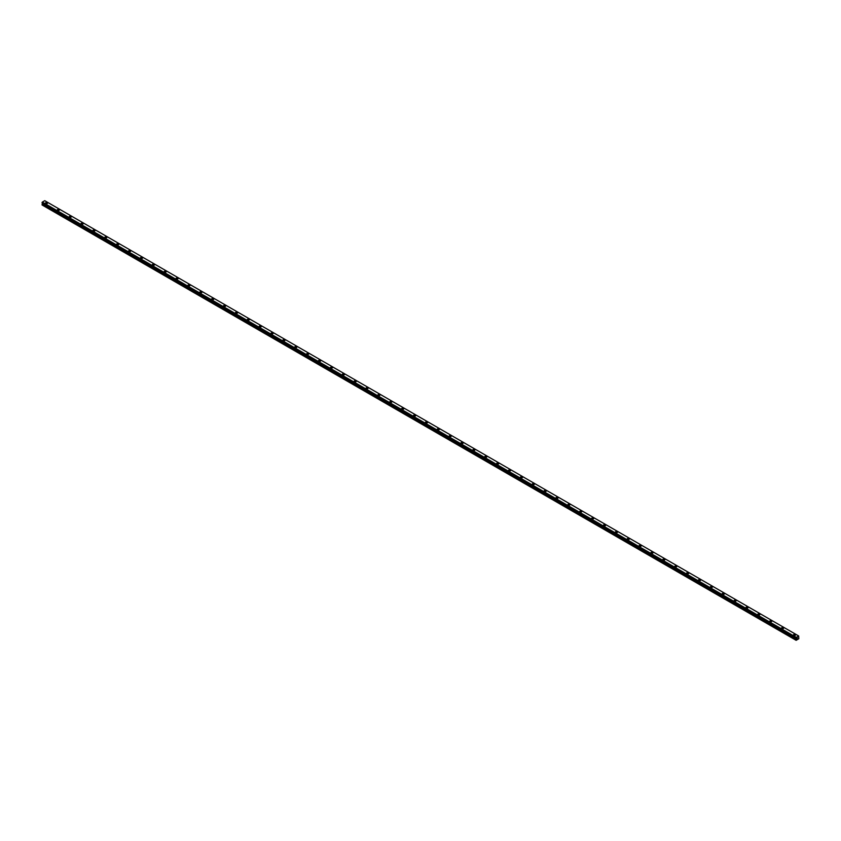 <?xml version="1.0" encoding="UTF-8"?>
<svg xmlns="http://www.w3.org/2000/svg" width="841" height="841" viewBox="0 0 841 841"><rect width="100%" height="100%" fill="white"/><g stroke="black" fill="none" stroke-linecap="round" stroke-linejoin="round"><path stroke-width="1.26" d="M45.456 203.101A1.051 0.61 180 0 1 47.548 203.112A1.051 0.61 180 0 1 45.456 203.101A1.051 0.61 180 0 1 47.548 203.101M57.325 209.966A1.051 0.61 180 0 1 59.427 209.966M59.122 209.535A1.051 0.61 180 0 1 57.63 210.387A1.051 0.61 180 0 1 59.122 209.535M69.204 216.82A1.051 0.61 180 0 1 71.296 216.82A1.051 0.61 180 0 1 69.204 216.82A1.051 0.61 180 0 1 71.296 216.82M81.072 223.674A1.051 0.61 180 0 1 83.175 223.674A1.051 0.61 180 0 1 81.072 223.674A1.051 0.61 180 0 1 83.175 223.674M92.941 230.529A1.051 0.61 180 0 1 95.044 230.529A1.051 0.61 180 0 1 92.941 230.529A1.051 0.61 180 0 1 95.044 230.529M104.82 237.383A1.051 0.61 180 0 1 106.912 237.383A1.051 0.61 180 0 1 104.82 237.383A1.051 0.61 180 0 1 106.912 237.383M116.689 244.237A1.051 0.61 180 0 1 118.791 244.237A1.051 0.61 180 0 1 116.689 244.237A1.051 0.61 180 0 1 118.791 244.237M128.568 251.091A1.051 0.61 180 0 1 130.66 251.091A1.051 0.61 180 0 1 128.568 251.091A1.051 0.61 180 0 1 130.66 251.091M140.436 257.945A1.051 0.61 180 0 1 142.539 257.945A1.051 0.61 180 0 1 140.436 257.945A1.051 0.61 180 0 1 142.539 257.945M152.305 264.799A1.051 0.61 180 0 1 154.408 264.799A1.051 0.61 180 0 1 152.305 264.799A1.051 0.61 180 0 1 154.408 264.799M164.184 271.654A1.051 0.61 180 0 1 166.276 271.654A1.051 0.61 180 0 1 164.184 271.654A1.051 0.61 180 0 1 166.276 271.654M177.85 278.087A1.051 0.61 180 0 1 176.358 278.939A1.051 0.61 180 0 1 177.85 278.087M176.053 278.508A1.051 0.61 180 0 1 178.155 278.508M187.932 285.362A1.051 0.61 180 0 1 190.024 285.362A1.051 0.61 180 0 1 187.932 285.362A1.051 0.61 180 0 1 190.024 285.362M199.801 292.216A1.051 0.61 180 0 1 201.903 292.216A1.051 0.61 180 0 1 199.801 292.216A1.051 0.61 180 0 1 201.903 292.216M211.669 299.07A1.051 0.61 180 0 1 213.772 299.07A1.051 0.61 180 0 1 211.669 299.07A1.051 0.61 180 0 1 213.772 299.07M223.548 305.924A1.051 0.61 180 0 1 225.651 305.935A1.051 0.61 180 0 1 223.548 305.924A1.051 0.61 180 0 1 225.651 305.924M235.417 312.778A1.051 0.61 180 0 1 237.519 312.789A1.051 0.61 180 0 1 235.417 312.778A1.051 0.61 180 0 1 237.519 312.778M247.296 319.633A1.051 0.61 180 0 1 249.388 319.643A1.051 0.61 180 0 1 247.296 319.633A1.051 0.61 180 0 1 249.388 319.633M259.165 326.497A1.051 0.61 180 0 1 261.267 326.497A1.051 0.61 180 0 1 259.165 326.497A1.051 0.61 180 0 1 261.267 326.497M271.044 333.351A1.051 0.61 180 0 1 273.136 333.351A1.051 0.61 180 0 1 271.044 333.351A1.051 0.61 180 0 1 273.136 333.351M282.912 340.206A1.051 0.61 180 0 1 285.015 340.206A1.051 0.61 180 0 1 282.912 340.206A1.051 0.61 180 0 1 285.015 340.206M294.781 347.06A1.051 0.61 180 0 1 296.884 347.06A1.051 0.61 180 0 1 294.781 347.06A1.051 0.61 180 0 1 296.884 347.06M306.66 353.914A1.051 0.61 180 0 1 308.752 353.914A1.051 0.61 180 0 1 306.66 353.914A1.051 0.61 180 0 1 308.752 353.914M318.529 360.768A1.051 0.61 180 0 1 320.631 360.768A1.051 0.61 180 0 1 318.529 360.768A1.051 0.61 180 0 1 320.631 360.768M330.408 367.622A1.051 0.61 180 0 1 332.5 367.622A1.051 0.61 180 0 1 330.408 367.622A1.051 0.61 180 0 1 332.5 367.622M342.276 374.476A1.051 0.61 180 0 1 344.379 374.476A1.051 0.61 180 0 1 342.276 374.476A1.051 0.61 180 0 1 344.379 374.476M354.145 381.33A1.051 0.61 180 0 1 356.248 381.33A1.051 0.61 180 0 1 354.145 381.33A1.051 0.61 180 0 1 356.248 381.33M366.024 388.185A1.051 0.61 180 0 1 368.116 388.185A1.051 0.61 180 0 1 366.024 388.185A1.051 0.61 180 0 1 368.116 388.185M379.69 394.618A1.051 0.61 180 0 1 378.198 395.47A1.051 0.61 180 0 1 379.69 394.618M377.893 395.039A1.051 0.61 180 0 1 379.995 395.039M389.772 401.893A1.051 0.61 180 0 1 391.864 401.893A1.051 0.61 180 0 1 389.772 401.893A1.051 0.61 180 0 1 391.864 401.893M401.641 408.747A1.051 0.61 180 0 1 403.743 408.747A1.051 0.61 180 0 1 401.641 408.747A1.051 0.61 180 0 1 403.743 408.747M413.509 415.601A1.051 0.61 180 0 1 415.612 415.612A1.051 0.61 180 0 1 413.509 415.601A1.051 0.61 180 0 1 415.612 415.601M425.388 422.455A1.051 0.61 180 0 1 427.491 422.466A1.051 0.61 180 0 1 425.388 422.455A1.051 0.61 180 0 1 427.491 422.455M437.257 429.309A1.051 0.61 180 0 1 439.359 429.32A1.051 0.61 180 0 1 437.257 429.309A1.051 0.61 180 0 1 439.359 429.309M449.136 436.164A1.051 0.61 180 0 1 451.228 436.174A1.051 0.61 180 0 1 449.136 436.164A1.051 0.61 180 0 1 451.228 436.164M461.005 443.028A1.051 0.61 180 0 1 463.107 443.028A1.051 0.61 180 0 1 461.005 443.028A1.051 0.61 180 0 1 463.107 443.028M472.884 449.882A1.051 0.61 180 0 1 474.976 449.882A1.051 0.61 180 0 1 472.884 449.882A1.051 0.61 180 0 1 474.976 449.882M484.752 456.737A1.051 0.61 180 0 1 486.855 456.737A1.051 0.61 180 0 1 484.752 456.737A1.051 0.61 180 0 1 486.855 456.737M496.621 463.591A1.051 0.61 180 0 1 498.724 463.591A1.051 0.61 180 0 1 496.621 463.591A1.051 0.61 180 0 1 498.724 463.591M508.5 470.445A1.051 0.61 180 0 1 510.592 470.445A1.051 0.61 180 0 1 508.5 470.445A1.051 0.61 180 0 1 510.592 470.445M520.369 477.299A1.051 0.61 180 0 1 522.471 477.299A1.051 0.61 180 0 1 520.369 477.299A1.051 0.61 180 0 1 522.471 477.299M532.248 484.153A1.051 0.61 180 0 1 534.34 484.153A1.051 0.61 180 0 1 532.248 484.153A1.051 0.61 180 0 1 534.34 484.153M544.116 491.007A1.051 0.61 180 0 1 546.219 491.007A1.051 0.61 180 0 1 544.116 491.007A1.051 0.61 180 0 1 546.219 491.007M555.985 497.861A1.051 0.61 180 0 1 558.088 497.861A1.051 0.61 180 0 1 555.985 497.861A1.051 0.61 180 0 1 558.088 497.861M567.864 504.716A1.051 0.61 180 0 1 569.956 504.716A1.051 0.61 180 0 1 567.864 504.716A1.051 0.61 180 0 1 569.956 504.716M581.53 511.149A1.051 0.61 180 0 1 580.038 512.001A1.051 0.61 180 0 1 581.53 511.149M579.733 511.57A1.051 0.61 180 0 1 581.835 511.57M591.612 518.424A1.051 0.61 180 0 1 593.704 518.424A1.051 0.61 180 0 1 591.612 518.424A1.051 0.61 180 0 1 593.704 518.424M603.481 525.278A1.051 0.61 180 0 1 605.583 525.278A1.051 0.61 180 0 1 603.481 525.278A1.051 0.61 180 0 1 605.583 525.278M615.349 532.132A1.051 0.61 180 0 1 617.452 532.143A1.051 0.61 180 0 1 615.349 532.132A1.051 0.61 180 0 1 617.452 532.132M627.228 538.986A1.051 0.61 180 0 1 629.331 538.997A1.051 0.61 180 0 1 627.228 538.986A1.051 0.61 180 0 1 629.331 538.986M639.097 545.841A1.051 0.61 180 0 1 641.199 545.851A1.051 0.61 180 0 1 639.097 545.841A1.051 0.61 180 0 1 641.199 545.841M650.976 552.695A1.051 0.61 180 0 1 653.068 552.705A1.051 0.61 180 0 1 650.976 552.695A1.051 0.61 180 0 1 653.068 552.695M662.845 559.559A1.051 0.61 180 0 1 664.947 559.559A1.051 0.61 180 0 1 662.845 559.559A1.051 0.61 180 0 1 664.947 559.559M674.724 566.413A1.051 0.61 180 0 1 676.816 566.413A1.051 0.61 180 0 1 674.724 566.413A1.051 0.61 180 0 1 676.816 566.413M686.592 573.268A1.051 0.61 180 0 1 688.695 573.268A1.051 0.61 180 0 1 686.592 573.268A1.051 0.61 180 0 1 688.695 573.268M698.461 580.122A1.051 0.61 180 0 1 700.564 580.122A1.051 0.61 180 0 1 698.461 580.122A1.051 0.61 180 0 1 700.564 580.122M710.34 586.976A1.051 0.61 180 0 1 712.432 586.976A1.051 0.61 180 0 1 710.34 586.976A1.051 0.61 180 0 1 712.432 586.976M722.209 593.83A1.051 0.61 180 0 1 724.311 593.83A1.051 0.61 180 0 1 722.209 593.83A1.051 0.61 180 0 1 724.311 593.83M734.088 600.684A1.051 0.61 180 0 1 736.18 600.684A1.051 0.61 180 0 1 734.088 600.684A1.051 0.61 180 0 1 736.18 600.684M745.956 607.538A1.051 0.61 180 0 1 748.059 607.538A1.051 0.61 180 0 1 745.956 607.538A1.051 0.61 180 0 1 748.059 607.538M757.825 614.393A1.051 0.61 180 0 1 759.928 614.393A1.051 0.61 180 0 1 757.825 614.393A1.051 0.61 180 0 1 759.928 614.393M769.704 621.247A1.051 0.61 180 0 1 771.796 621.247A1.051 0.61 180 0 1 769.704 621.247A1.051 0.61 180 0 1 771.796 621.247M783.37 627.68A1.051 0.61 180 0 1 781.878 628.532A1.051 0.61 180 0 1 783.37 627.68M781.573 628.101A1.051 0.61 180 0 1 783.675 628.101M793.452 634.955A1.051 0.61 180 0 1 795.544 634.955A1.051 0.61 180 0 1 793.452 634.955A1.051 0.61 180 0 1 795.544 634.955M797.1 638.592L797.384 637.867M798.677 635.975L44.741 200.694L42.323 202.092L42.071 203.028L795.996 638.298L796.259 637.362L798.677 635.975L798.813 638.75L796.122 640.306L796.364 639.107L42.428 203.837L42.05 204.941L795.985 640.222M796.364 639.107L796.238 638.435M42.428 203.238L796.364 638.519L42.428 203.837M42.313 203.165L796.259 638.456M42.071 203.028L795.985 638.277L42.05 202.986M796.259 637.362L42.323 202.092L796.259 637.373M796.238 637.425L42.302 202.145M796.028 637.793L42.092 202.513M795.985 637.888L42.05 202.607M796.374 638.561L42.449 203.28M796.374 639.055L42.449 203.774M796.007 639.717L42.082 204.437M795.985 639.812L42.05 204.531"/></g></svg>
